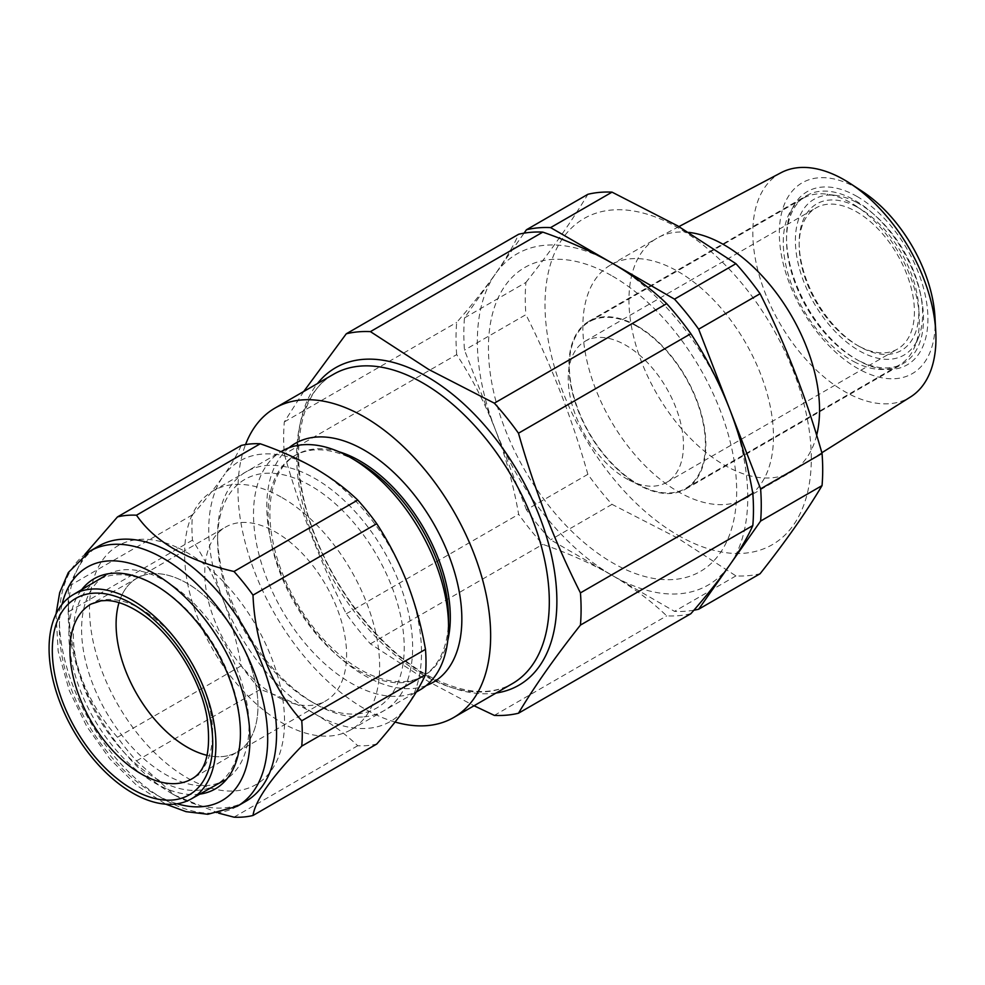 <?xml version="1.0" encoding="UTF-8"?>
<svg xmlns="http://www.w3.org/2000/svg" width="985" height="985" viewBox="0 0 985 985"><rect width="100%" height="100%" fill="white"/><g stroke="black" fill="none" stroke-linecap="round" stroke-linejoin="round"><path stroke-width="0.74" stroke-dasharray="4.92 3.69" d="M678.148 535.347A188.295 108.707 -120 0 0 811.295 458.481A188.295 108.707 -120 0 0 678.148 227.867A188.295 108.707 -120 0 0 545.013 304.747A188.295 108.707 -120 0 0 678.148 535.347M693.896 610.207A210.31 121.426 60 0 1 674.503 611.365L550.603 539.829A210.31 121.426 60 0 1 526.446 509.787L587.873 474.314A210.31 121.426 -120 0 0 612.03 504.357L677.606 538.044L735.93 575.905A210.31 121.426 -120 0 0 760.088 573.738M678.148 271.565A134.773 77.815 60 0 1 766.207 390.331A134.773 77.815 60 0 1 745.546 498.336A134.773 77.815 60 0 1 678.148 491.663A134.773 77.815 60 0 1 590.101 372.896A134.773 77.815 60 0 1 610.762 264.891A134.773 77.815 60 0 1 678.148 271.565M816.663 435.247A134.773 77.815 60 0 1 793.11 470.83A134.773 77.815 60 0 1 791.644 471.716A134.773 77.815 60 0 1 724.258 465.043A134.773 77.815 60 0 1 636.212 346.277A134.773 77.815 60 0 1 656.86 238.272A134.773 77.815 60 0 1 658.362 237.447A134.773 77.815 60 0 1 688.7 232.374M781.068 172.695A129.503 74.761 -120 0 0 759.41 275.96A129.503 74.761 -120 0 0 844.379 391.377A129.503 74.761 -120 0 0 910.534 396.943M934.962 317.133A110.16 63.606 60 0 1 857.233 368.168A110.16 63.606 60 0 1 779.332 233.248A110.16 63.606 60 0 1 857.233 188.27A110.16 63.606 60 0 1 862.404 191.459M857.233 196.581A99.99 57.721 -120 0 0 786.535 237.41A99.99 57.721 -120 0 0 857.233 359.857L857.233 359.857A99.99 57.721 -120 0 0 927.932 319.041A99.99 57.721 -120 0 0 857.233 196.581M855.017 358.577L857.233 359.857L855.017 358.577A96.85 55.923 60 0 1 786.535 239.958A96.85 55.923 60 0 1 806.592 195.621A96.85 55.923 60 0 1 855.017 200.423A96.85 55.923 60 0 1 918.291 285.773A96.85 55.923 60 0 1 903.442 363.379A96.85 55.923 60 0 1 855.017 358.577M637.369 326.072A96.85 55.923 -120 0 0 588.944 321.282A96.85 55.923 -120 0 0 574.107 398.888A96.85 55.923 -120 0 0 637.369 484.238A96.85 55.923 -120 0 0 685.794 489.028A96.85 55.923 -120 0 0 700.643 411.422A96.85 55.923 -120 0 0 637.369 326.072M612.547 276.169A175.527 101.344 60 0 1 736.669 491.146A175.527 101.344 60 0 1 612.547 562.804A175.527 101.344 60 0 1 488.437 347.828A175.527 101.344 60 0 1 612.547 276.169M526.446 509.787L464.489 350.106A210.31 121.426 60 0 1 464.489 317.909L524.057 233.162M735.93 575.905L674.503 611.365M612.03 504.357L550.603 539.829M587.873 474.314C572.014 418.329 551.366 365.103 525.916 314.646L464.489 350.106M464.489 317.909L525.916 282.436A210.31 121.426 -120 0 0 525.916 314.646M525.916 282.436C551.366 250.288 572.014 220.911 587.873 194.304M853.933 361.643A96.222 55.554 -120 0 0 899.44 364.967A96.222 55.554 -120 0 0 914.893 346.363A96.222 55.554 -120 0 0 848.725 201.617A96.222 55.554 -120 0 0 827.055 194.217A96.222 55.554 -120 0 0 803.218 198.293A96.222 55.554 -120 0 0 788.973 277.08A96.222 55.554 -120 0 0 853.933 361.643M634.771 325.148A96.222 55.554 60 0 1 699.732 409.711A96.222 55.554 60 0 1 685.486 488.486A96.222 55.554 60 0 1 639.979 485.174A96.222 55.554 60 0 1 575.018 400.612A96.222 55.554 60 0 1 589.264 321.824A96.222 55.554 60 0 1 634.771 325.148M856.568 202.393A89.955 51.934 60 0 1 918.426 337.72A89.955 51.934 60 0 1 861.444 352.002A89.955 51.934 60 0 1 796.68 255.928A89.955 51.934 60 0 1 836.314 195.486A89.955 51.934 60 0 1 856.568 202.393M856.716 206.825A84.624 48.856 -120 0 0 799.167 242.655A84.624 48.856 -120 0 0 859.006 346.301A84.624 48.856 -120 0 0 861.296 347.57A84.624 48.856 -120 0 0 918.796 309.081A84.624 48.856 -120 0 0 856.716 206.825M858.994 346.24A81.496 47.046 60 0 1 856.79 345.021A81.496 47.046 60 0 1 799.167 245.203A81.496 47.046 60 0 1 816.048 207.909A81.496 47.046 60 0 1 854.586 210.716A81.496 47.046 60 0 1 909.598 282.326A81.496 47.046 60 0 1 897.532 349.059A81.496 47.046 60 0 1 858.994 346.24M628.048 479.572A81.496 47.046 60 0 1 573.048 407.962A81.496 47.046 60 0 1 585.102 341.241A81.496 47.046 60 0 1 623.64 344.048A81.496 47.046 60 0 1 678.653 415.658A81.496 47.046 60 0 1 666.599 482.391A81.496 47.046 60 0 1 628.048 479.572M303.725 391.488L284.32 421.925A210.31 121.426 -120 0 0 284.32 454.134C300.179 510.119 320.839 563.346 346.277 613.803A210.31 121.426 -120 0 0 370.422 643.845L428.758 681.706L474.044 705.753M395.096 722.042A178.654 103.154 60 0 1 364.327 708.671A178.654 103.154 60 0 1 245.536 444.58M447.781 640.361A127.582 73.653 60 0 1 423.895 675.722A127.582 73.653 60 0 1 360.104 669.406A127.582 73.653 60 0 1 276.76 556.981A127.582 73.653 60 0 1 296.313 454.75A127.582 73.653 60 0 1 338.877 451.733M426.308 685.523A137.912 79.625 60 0 1 364.327 675.402A137.912 79.625 60 0 1 276.132 559.948A137.912 79.625 60 0 1 289.036 447.756M448.544 618.346A127.582 73.653 60 0 1 422.122 676.744A127.582 73.653 60 0 1 358.331 670.428A127.582 73.653 60 0 1 274.987 558.002A127.582 73.653 60 0 1 294.54 455.772A127.582 73.653 60 0 1 358.331 462.088M419.979 689.906A137.912 79.625 60 0 1 351.029 683.085A137.912 79.625 60 0 1 260.926 561.548A137.912 79.625 60 0 1 282.067 451.044M282.129 497.659A137.912 79.625 60 0 1 372.219 619.183A137.912 79.625 60 0 1 351.079 729.688A137.912 79.625 60 0 1 282.129 722.867A137.912 79.625 60 0 1 192.026 601.33A137.912 79.625 60 0 1 213.166 490.825A137.912 79.625 60 0 1 282.129 497.659M456.683 354.612A210.31 121.426 60 0 1 456.683 322.415C471.975 304.944 484.903 288.753 495.467 273.83A191.201 110.382 -120 0 0 495.467 429.94A191.201 110.382 -120 0 0 612.547 575.597C591.603 563.642 568.345 553.225 542.797 544.336A210.31 121.426 60 0 1 518.639 514.293C513.505 485.026 505.773 456.917 495.467 429.94C484.879 403.074 471.95 377.957 456.683 354.612L284.32 454.134M284.32 421.925L456.683 322.415M370.422 643.845L542.797 544.336M346.277 613.803L518.639 514.293M690.854 613.717A210.31 121.426 60 0 1 666.697 615.871C651.442 601.219 633.392 587.799 612.547 575.597A191.201 110.382 -120 0 0 729.639 565.144A191.201 110.382 -120 0 0 729.639 409.034A191.201 110.382 60 0 0 612.547 263.377A191.201 110.382 -120 0 0 495.467 273.83C505.785 259.03 513.517 245.844 518.639 234.27M494.335 715.393L666.697 615.871M282.042 699.227A100.298 57.906 60 0 1 211.43 611.611A100.298 57.906 60 0 1 225.528 527.123A100.298 57.906 60 0 1 269.299 528.736A100.298 57.906 60 0 1 339.911 616.364A100.298 57.906 60 0 1 325.826 700.84A100.298 57.906 60 0 1 282.042 699.227M137.161 578.096A100.335 57.93 60 0 0 118.988 602.648A100.298 57.906 60 0 1 136.866 578.306A100.298 57.906 60 0 1 180.649 579.919A100.298 57.906 60 0 1 251.261 667.547A100.298 57.906 60 0 1 237.163 752.023A100.298 57.906 60 0 1 207.145 755.31A100.335 57.93 60 0 0 237.496 751.875L192.038 778.766A100.889 58.25 60 0 0 208.463 702.613A100.889 58.25 60 0 0 148.747 613.95A100.889 58.25 60 0 0 91.149 604.014L137.161 578.096A100.335 57.93 60 0 1 194.439 587.983A100.335 57.93 60 0 1 253.822 676.153A100.335 57.93 60 0 1 237.496 751.875M178.26 547.956A137.912 79.625 60 0 1 284.148 711.121A137.912 79.625 60 0 1 195.781 782.373A137.912 79.625 60 0 1 89.894 619.208A137.912 79.625 60 0 1 178.26 547.956M174.05 586.641A118.372 68.334 60 0 1 244.28 691.322A118.372 68.334 60 0 1 224.112 780.428A118.372 68.334 60 0 1 156.553 768.768A118.372 68.334 60 0 1 86.483 664.752A118.372 68.334 60 0 1 105.752 575.412A118.372 68.334 60 0 1 174.05 586.641M363.884 716.871A137.912 79.625 -120 0 0 399.578 583.662A137.912 79.625 -120 0 0 266.369 465.536A137.912 79.625 -120 0 0 217.599 534.904A137.912 79.625 -120 0 0 315.126 703.807A137.912 79.625 -120 0 0 363.884 716.871M357.567 713.879A131.953 76.19 -120 0 0 391.722 586.42A131.953 76.19 -120 0 0 264.263 473.391A131.953 76.19 -120 0 0 217.599 539.768A131.953 76.19 -120 0 0 310.915 701.382A131.953 76.19 -120 0 0 357.567 713.879M246.053 801.187A147.319 85.055 60 0 1 172.387 793.898A147.319 85.055 60 0 1 82.186 681.669A147.319 85.055 60 0 1 68.224 613.47A147.319 85.055 60 0 1 98.734 546.035M218.633 813.154L174.604 795.178L136.496 760.888A165.492 95.545 60 0 1 117.486 737.248C102.871 721.045 91.199 702.145 82.481 680.561C74.294 658.534 69.713 635.547 68.741 611.599A165.492 95.545 60 0 1 68.224 598.634A165.492 95.545 60 0 1 68.741 586.26L84.882 554.383M199.783 794.132A121.303 70.034 60 0 1 80.376 690.485A121.303 70.034 60 0 1 81.718 589.633M229.234 676.104A118.163 68.224 -120 0 0 156.874 586.087A118.163 68.224 -120 0 0 84.513 592.551A118.163 68.224 -120 0 0 84.513 689.032A118.163 68.224 -120 0 0 178.507 788.246A118.163 68.224 -120 0 0 240.426 730.808A118.163 68.224 -120 0 0 229.234 676.104M222.992 599.434A150.446 86.865 60 0 1 222.992 476.592C214.656 488.363 204.486 501.106 192.469 514.823A165.492 95.545 -120 0 0 192.469 540.162C204.523 558.618 214.693 578.367 222.992 599.434C231.13 620.759 237.2 642.885 241.226 665.811A165.492 95.545 -120 0 0 260.225 689.451C280.306 696.42 298.603 704.62 315.126 714.051A150.446 86.865 60 0 1 222.992 599.434M241.226 445.466C237.176 454.59 231.106 464.969 222.992 476.592A150.446 86.865 60 0 1 315.126 468.367A150.446 86.865 60 0 1 407.248 582.972A150.446 86.865 60 0 1 407.248 705.814A150.446 86.865 60 0 1 315.126 714.051C331.477 723.618 345.673 734.182 357.727 745.743A165.492 95.545 -120 0 0 376.738 744.044M192.469 514.823L68.741 586.26M192.469 540.162L68.741 611.599M241.226 665.811L117.486 737.248M260.225 689.451L136.496 760.888M357.727 745.743L233.999 817.181M496.083 693.021A183.308 105.826 60 0 1 427.256 676.129A183.308 105.826 60 0 1 313.858 533.464A183.308 105.826 60 0 1 317.429 383.584M333.656 374.214A178.654 103.154 -120 0 0 306.261 517.371A178.654 103.154 -120 0 0 422.984 674.811A178.654 103.154 -120 0 0 512.311 683.664C489.36 696.58 460.635 693.526 426.111 674.503C381.577 649.312 337.313 594.25 315.348 536.185C286.475 463.763 296.46 393.52 333.656 374.214M237.188 806.309A147.319 85.055 60 0 1 73.321 686.791A147.319 85.055 60 0 1 89.869 551.157M62.055 604.396A134.773 77.815 -120 0 0 72.127 691.224A134.773 77.815 -120 0 0 177.165 803.772M745.546 498.336L791.644 471.716M821.847 452.743L793.11 470.83M786.535 239.958L786.535 237.41M588.944 321.282L806.592 195.621M685.794 489.028L903.442 363.379M678.936 226.587L658.362 237.447M610.762 264.891L656.86 238.272M899.44 364.967L685.486 488.486M918.426 337.72L914.893 346.363M856.79 345.021L859.006 346.301M799.167 245.203L799.167 242.655M585.102 341.241L816.048 207.909M666.599 482.391L897.532 349.059M836.314 195.486L827.055 194.217M803.218 198.293L589.264 321.824M422.122 676.744L423.895 675.722M351.079 729.688L416.273 692.049M213.166 490.825L280.959 451.684M294.54 455.772L296.313 454.75M136.866 578.306L225.528 527.123M237.163 752.023L325.826 700.84M172.387 793.898L174.604 795.178M56.034 614L58.164 651.183L69.307 690.633L86.815 726.536L109.889 758.955L136.829 785.501L165.837 804.179M156.874 586.087L154.657 584.807M240.426 730.808L240.426 733.369M68.224 613.47L68.224 598.634M310.915 701.382L315.126 703.807M217.599 539.768L217.599 534.904"/><path stroke-width="1.48" d="M524.057 233.162L526.446 229.764L587.873 194.304A210.31 121.426 -120 0 1 612.03 192.137L677.606 225.824L735.93 263.685L674.503 299.144A210.31 121.426 60 0 1 698.661 329.187L760.605 488.868A210.31 121.426 60 0 1 760.605 521.065L698.661 609.21A210.31 121.426 60 0 1 693.896 610.207M698.661 609.21L760.088 573.738C785.525 541.602 806.173 512.225 822.044 485.605A210.31 121.426 -120 0 0 822.044 453.408C806.173 397.411 785.525 344.184 760.088 293.727A210.31 121.426 -120 0 0 735.93 263.685M688.7 232.374A134.773 77.815 60 0 1 724.258 244.957A134.773 77.815 60 0 1 816.663 435.247M821.847 452.743L910.534 396.943A129.503 74.761 -120 0 0 935.75 331.379A129.503 74.761 -120 0 0 850.461 183.653A129.503 74.761 -120 0 0 844.379 179.91A129.503 74.761 -120 0 0 781.068 172.695L678.936 226.587M850.461 183.653L862.404 191.459A110.16 63.606 60 0 1 934.962 317.133L935.75 331.379M526.446 229.764A210.31 121.426 60 0 1 550.603 227.609L674.503 299.144M822.044 453.408L760.605 488.868M822.044 485.605L760.605 521.065M612.03 192.137L550.603 227.609M760.088 293.727L698.661 329.187M474.044 705.753L494.335 715.393A210.31 121.426 -120 0 0 518.479 713.226C534.35 686.619 554.998 657.241 580.436 625.093A210.31 121.426 -120 0 0 580.436 592.884C554.998 542.427 534.35 489.2 518.479 433.215A210.31 121.426 -120 0 0 494.335 403.173L428.758 369.486L370.422 331.625A210.31 121.426 -120 0 0 346.277 333.792L518.639 234.27A210.31 121.426 60 0 1 542.797 232.115C568.345 241.005 591.603 251.421 612.547 263.377C633.392 275.578 651.442 288.999 666.697 303.651A210.31 121.426 60 0 1 690.854 333.693C706.146 357.099 719.075 382.205 729.639 409.034C739.957 436.06 747.677 464.169 752.811 493.374A210.31 121.426 60 0 1 752.811 525.571C747.664 537.182 739.944 550.369 729.639 565.144C719.038 580.091 706.11 596.282 690.854 613.717L518.479 713.226M245.536 444.58A178.654 103.154 60 0 1 275 408.073A178.654 103.154 60 0 1 364.327 416.926A178.654 103.154 60 0 1 481.037 574.366A178.654 103.154 60 0 1 453.654 717.523A178.654 103.154 60 0 1 395.096 722.042M338.877 451.733A127.582 73.653 60 0 1 360.104 461.066A127.582 73.653 60 0 1 447.781 640.361M289.036 447.756A137.912 79.625 60 0 1 364.327 450.194A137.912 79.625 60 0 1 456.117 577.776A137.912 79.625 60 0 1 426.308 685.523M280.959 451.684L282.067 451.044A137.912 79.625 60 0 1 351.029 457.877L358.331 462.088A127.582 73.653 60 0 1 448.544 618.346L448.544 626.78A137.912 79.625 60 0 1 419.979 689.906L416.273 692.049M358.331 462.088L351.029 457.877A137.912 79.625 60 0 1 448.544 626.78M370.422 331.625L542.797 232.115M494.335 403.173L666.697 303.651M518.479 433.215L690.854 333.693M580.436 592.884L752.811 493.374M580.436 625.093L752.811 525.571M346.277 333.792L303.725 391.488M193.392 750.41A100.298 57.906 60 0 1 119.013 602.66A100.335 57.93 60 0 0 179.602 742.358A100.335 57.93 60 0 0 207.145 755.335A100.298 57.906 60 0 1 193.392 750.41M141.212 605.886A117.966 68.1 60 0 1 211.209 710.222A117.966 68.1 60 0 1 191.115 799.007A117.966 68.1 60 0 1 123.778 787.397A117.966 68.1 60 0 1 53.953 683.725A117.966 68.1 60 0 1 73.149 594.694A117.966 68.1 60 0 1 141.212 605.886M262.601 665.552A147.319 85.055 60 0 1 246.053 801.187L237.188 806.309A147.319 85.055 60 0 0 253.736 670.674A147.319 85.055 60 0 0 89.869 551.157L98.734 546.035A147.319 85.055 60 0 1 262.601 665.552M84.882 554.383L117.486 516.903A165.492 95.545 60 0 1 136.496 515.204C154.94 541.984 187.433 560.748 233.999 571.497A165.492 95.545 60 0 1 252.997 595.137C253.97 619.085 258.55 642.072 266.738 664.099C275.455 685.695 287.127 704.583 301.755 720.786A165.492 95.545 60 0 1 301.755 746.125C271.565 777.251 255.324 800.374 252.997 815.481A165.492 95.545 60 0 1 233.999 817.181L218.633 813.154M81.718 589.633A121.303 70.034 60 0 1 154.657 584.807A121.303 70.034 60 0 1 228.939 677.212A121.303 70.034 60 0 1 240.426 733.369A121.303 70.034 60 0 1 199.783 794.132M252.997 815.481L376.738 744.044C388.767 730.304 398.937 717.56 407.248 705.814C415.375 694.166 421.457 683.799 425.483 674.688A165.492 95.545 -120 0 0 425.483 649.349C421.469 626.423 415.387 604.298 407.248 582.972C398.962 561.918 388.792 542.156 376.738 523.7A165.492 95.545 -120 0 0 357.727 500.06C345.649 488.474 331.44 477.91 315.126 468.367C298.553 458.924 280.257 450.724 260.225 443.767A165.492 95.545 -120 0 0 241.226 445.466L117.486 516.903M425.483 674.688L301.755 746.125M425.483 649.349L301.755 720.786M376.738 523.7L252.997 595.137M357.727 500.06L233.999 571.497M260.225 443.767L136.496 515.204M317.429 383.584A183.308 105.826 60 0 1 427.256 376.799A183.308 105.826 60 0 1 551.834 557.042A183.308 105.826 60 0 1 496.083 693.021M453.654 717.523L512.311 683.664A178.654 103.154 -120 0 0 539.694 540.494A178.654 103.154 -120 0 0 422.984 383.067A178.654 103.154 -120 0 0 333.656 374.214L275 408.073M192.038 778.766A100.889 58.25 60 0 1 133.825 769.199A100.889 58.25 60 0 1 73.961 679.958A100.889 58.25 60 0 1 91.149 604.014L101.159 600.788L106.737 600.53C117.203 600.776 129.146 605.443 142.566 614.529C172.498 634.796 200.275 678.702 206.948 716.797C211.455 750.028 206.481 770.689 192.038 778.766M140.88 609.37A113.435 65.49 60 0 1 212.268 752.38A113.435 65.49 60 0 1 124.11 783.912A113.435 65.49 60 0 1 52.734 640.903A113.435 65.49 60 0 1 140.88 609.37M177.165 803.772A134.773 77.815 -120 0 0 237.2 676.473A134.773 77.815 -120 0 0 141.114 567.101A134.773 77.815 -120 0 0 62.055 604.396M191.115 799.007L224.112 780.428M73.149 594.694L105.752 575.412M165.837 804.179L186.066 811.665L207.847 814.275L237.188 806.309M56.034 614L59.679 592.687L68.31 572.544L89.869 551.157"/></g></svg>
